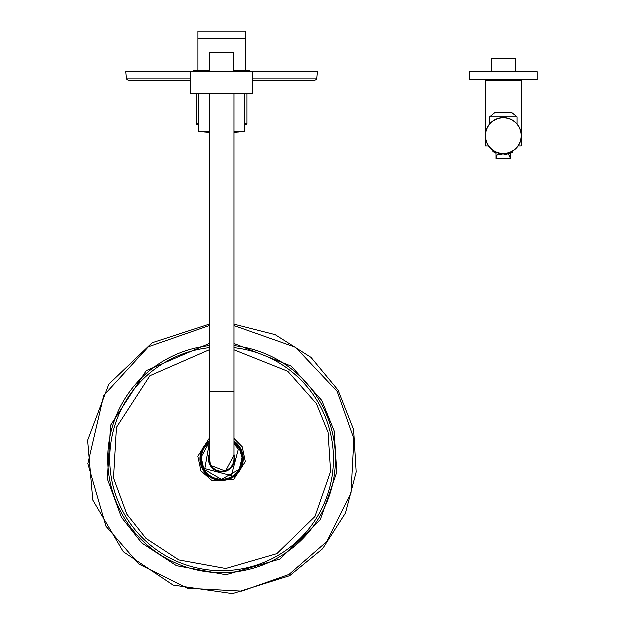 <?xml version="1.0" encoding="UTF-8"?>
<svg xmlns="http://www.w3.org/2000/svg" width="625" height="625" viewBox="0 0 625 625"><rect width="100%" height="100%" fill="white"/><g stroke="black" fill="none" stroke-linecap="round" stroke-linejoin="round"><path stroke-width="0.94" d="M245.367 31.25L198.039 31.25L198.039 38.805L245.367 38.805L245.367 31.25M493.117 150.531L493.031 151.594L494.422 152.492L493.031 151.594L495.844 153.234L495.844 152.109L495.07 151.727L495.844 152.102M494.945 151.656L494.5 151.406M493.875 151.031L493.031 150.469L493.031 151.594L494.414 152.484L493.031 151.594L493.031 150.469L493.031 151.594L494.414 152.484L493.031 151.594L493.031 150.469L493.031 151.594L494.414 152.484L493.031 151.594L493.031 150.469L493.461 151.898M501.375 153.672L498.664 153.141L499.078 153.25L498.664 153.141L498.664 154.266L500.398 154.656M506.273 154.695L504.297 154.898L504.297 153.766L505.656 153.656M506.703 153.492L507.117 153.414L507.117 154.539M509.938 152.586L510.906 152.18L509.938 152.586L509.938 153.711L511.375 153.086L510.383 153.531L512.75 152.336L509.938 153.711L512.75 152.336L512.75 151.211L510.906 152.18M510.953 152.156L511.508 151.891M511.461 151.914L512.68 151.25M505.727 153.648L506.227 153.578L505.727 153.648M506.258 153.57L506.672 153.5M495.664 152.023L495.219 151.797L495.664 152.023M500.641 154.695L498.664 154.266L498.664 153.141L498.664 154.266M504.297 154.898L505.148 154.836M505.375 154.812L506.023 154.734M512.414 152.531L510.844 153.336M510.781 153.359L510.781 158.852L510.781 153.359L510.352 153.547M501.078 154.758L501.484 154.805L501.484 153.68M501.375 154.797L500.602 154.688L501.375 154.797M499.508 154.477L498.766 154.297L499.508 154.477M512.336 152.578L510.602 153.438M512.312 152.594L511.391 153.078M495.391 153.016L495 152.812L495.391 153.016M493.031 150.469L493.031 151.594M502.211 154.125L504.297 154.125M503.453 117.727A18.031 18.031 0 0 1 521.484 135.758A18.031 18.031 0 0 1 503.453 153.789A18.031 18.031 0 0 1 485.422 135.758A18.031 18.031 0 0 1 503.453 117.727A18.031 18.031 0 0 1 521.484 135.758A18.031 18.031 0 0 1 503.453 153.789A18.031 18.031 0 0 1 485.422 135.758A18.031 18.031 0 0 1 503.453 117.727M521.32 138.219L521.32 146.062L518.258 146.062M521.32 133.297L521.32 80.469L485.594 80.469L485.594 133.297M488.656 146.062L485.594 146.062L485.594 138.219M517.172 124.055L517.172 116.992L511.914 112.703L495 112.703L489.734 116.992L489.734 124.055M515.289 71.82L515.289 58.375L491.625 58.375L491.625 71.82M537.266 71.82L469.641 71.82L469.641 79.711L537.266 79.711L537.266 71.82M203.391 132.008L209.305 132.008L199.164 132.008L198.602 131.438L209.305 131.438M240.016 132.008L234.102 132.008L240.016 132.008M252.586 78.219L316.938 78.219A2.258 2.258 0 0 1 314.695 80.273L252.586 80.273M190.82 80.273L128.711 80.273A2.258 2.258 0 0 1 126.469 78.219L125.906 71.82L190.82 71.82L190.82 93.914L252.586 93.914L252.586 71.82L190.82 71.82M314.695 80.273A2.258 2.258 0 0 0 316.938 78.219L317.5 71.82L252.586 71.82M192.516 71.82L193.531 70.805L209.867 70.805L196.906 70.805M246.375 70.805L233.539 70.805L249.875 70.805L250.891 71.82M209.305 391.328L209.305 458.945A12.398 12.398 0 0 0 221.703 471.344A12.398 12.398 0 0 0 234.102 458.945L234.102 391.328L209.305 391.328L209.305 93.914M209.867 71.82L209.867 52.664L233.539 52.664L233.539 71.82M244.805 124.453L246.5 124.453L244.805 124.453M198.602 124.453L196.906 124.453L198.602 124.453M209.305 325.695L148.508 346.906L103.836 395.562L87.961 463.758L106.094 526.367L139.023 564.188L187.625 588.367L241.828 591.258L289.117 574.562L326.938 541.633L351.125 493.031L354.016 438.82L337.312 391.531L295.711 347.445L234.102 325.695M234.102 441.211A21.641 21.641 0 0 1 237.875 473.328A21.641 21.641 0 0 1 205.531 473.328A21.641 21.641 0 0 1 209.305 441.211M209.305 441.508A21.398 21.398 0 0 0 205.75 473.211A21.398 21.398 0 0 0 237.656 473.211A21.398 21.398 0 0 0 234.102 441.508M234.102 442.688A20.445 20.445 0 0 1 235.242 474.273A20.445 20.445 0 0 1 204.039 469.25A20.445 20.445 0 0 1 209.305 442.688M210.359 465.562A13.133 13.133 0 0 1 209.305 454.625A13.133 13.133 0 0 0 227.195 470.875A13.133 13.133 0 0 0 234.102 454.625A13.133 13.133 0 0 1 210.359 465.562M503.453 117.922A17.836 17.836 0 0 0 488.008 144.672A17.836 17.836 0 0 0 518.898 144.672A17.836 17.836 0 0 0 503.453 117.922M489.734 116.992L517.172 116.992M234.102 131.438L244.805 131.438L244.805 93.914M234.102 132.438A215.258 215.258 0 0 0 238.992 132.102L234.102 132.102M209.305 132.102L204.508 132.102M128.711 80.273A2.258 2.258 0 0 1 126.469 78.219L190.82 78.219M196.344 93.914L196.344 123.891L198.602 123.891M244.805 123.891L247.062 123.891L246.5 124.453M209.305 343.633L146.359 370.773L110.688 425.383L107.477 479.031L121.516 517.375L141.875 543.086L176.602 565.805L226.102 574.844L280.125 559.141L320.398 519.859L336.906 472.328L334.242 430.914L321.891 400.523L291.414 366.258L234.102 343.633M209.305 345.766A113.859 113.859 0 0 0 123.344 516.305A113.859 113.859 0 0 0 317.195 520.969A113.859 113.859 0 0 0 234.102 345.766M234.102 347.773A111.867 111.867 0 0 1 315.461 519.969A111.867 111.867 0 0 1 125.07 515.297A111.867 111.867 0 0 1 209.305 347.773M234.102 349.906L287.875 371.391L316.508 403.664L328.195 432.422L330.719 471.609L315.094 516.586L276.984 553.758L225.867 568.617L179.031 560.062L146.164 538.562L126.898 514.234L113.633 478.062L116.562 427.477L150.016 375.852L209.305 349.906M209.305 438.523L197.953 456.359L201.062 470.984L212.414 480.961L233.742 479.586L245.438 461.703L242.344 446.914L234.102 438.523M234.102 443.992L238.484 449.164L231.484 475.727L204.922 468.734L209.305 443.992M234.102 455.367L225.617 471.242L210.555 465.445L209.305 455.367M245.367 70.805L245.367 38.805M198.039 70.805L198.039 38.805M498.664 153.305L497.242 154.969L496.133 158.852L496.133 152.234L496.133 158.852L510.781 158.852L508.094 153.18M490.664 80.469L489.258 79.711L487.844 80.469M516.25 80.469L517.656 79.711L519.062 80.469M198.602 131.438L198.602 93.914M244.805 131.438L244.242 132.008M203.898 131.539L204.414 132.102A215.258 215.258 0 0 0 209.305 132.438M239.508 131.539L238.992 132.102M234.102 391.328L234.102 93.914M247.062 93.914L247.062 123.891M196.344 123.891L196.906 124.453M234.102 324.281L275.242 334.758L311.109 357.477L338.164 390.195L353.742 429.688L356.305 472.062L345.609 513.156L322.695 548.898L289.828 575.781L232.602 593.75L173.234 585.203L123.398 551.828L92.906 500.195L87.734 440.438L108.914 384.32L152.281 342.883L209.305 324.281M234.102 442.555L239.461 448.594L242.211 457.57L239.391 469.414L221.641 479.5L203.945 469.305L201.227 457.227L209.305 442.555"/></g></svg>
